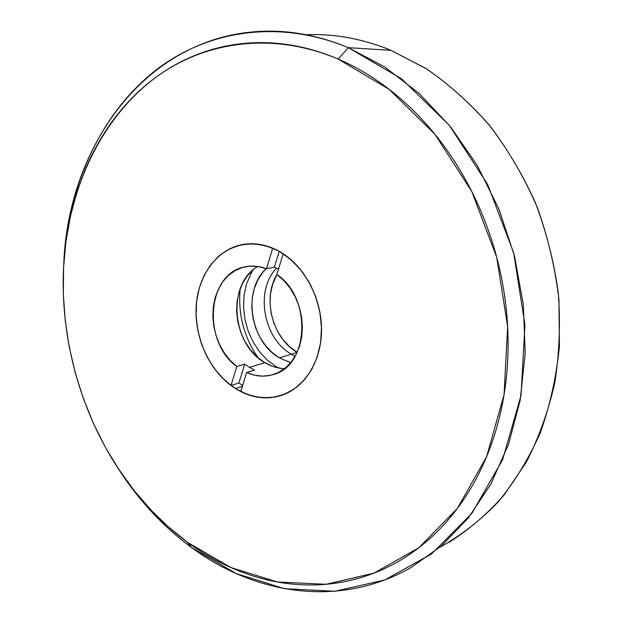 <?xml version="1.0" encoding="UTF-8"?>
<svg xmlns="http://www.w3.org/2000/svg" width="623" height="623" viewBox="0 0 623 623"><rect width="100%" height="100%" fill="white"/><g stroke="black" fill="none" stroke-linecap="round" stroke-linejoin="round"><path stroke-width="0.93" d="M306.095 34.732C334.076 33.494 362.391 38.688 391.034 50.323L348.35 47.675L384.695 66.957L419.1 93.427L450.367 126.586L477.343 165.57L499 209.242L514.528 256.17L523.343 304.779L525.197 353.405L520.15 400.418L508.547 444.324L491.002 483.837L468.317 517.947L441.411 545.935L411.281 567.374C339.909 608.43 255.134 594.685 191.51 547.5C162.019 525.61 137.083 498.517 116.711 466.222L134.989 492.232C151.584 513.531 170.422 531.949 191.51 547.5L187.554 542.36C167.135 527.331 148.866 509.482 132.761 488.821C78.895 419.824 53.757 324.692 66.427 238.009C76.061 173.404 106.774 114.009 155.672 77.439C204.64 41.453 272.017 31.103 338.157 59.076L348.35 47.675C279.447 19.095 209.507 30.371 158.842 67.884C108.254 106.011 76.621 167.439 66.7 234.014L63.795 263.35C68.257 144.45 148.539 31.602 269.097 31.15C295.232 31.088 321.647 36.593 348.35 47.675L391.034 50.323C365.257 39.81 339.667 34.561 314.265 34.561M235.478 388.588L242.409 386.299L235.478 388.588C210.995 373.107 194.906 339.971 196.074 308.408C197.203 276.869 215.87 249.8 242.074 244.629C254.137 242.355 266.239 244.434 278.388 250.874C302.817 264.035 320.962 296.065 321.515 327.963C322.114 359.884 305.332 387.342 281.978 395.239C266.247 400.207 250.75 397.996 235.478 388.588L247.027 394.343L259.098 397.412L271.239 397.614L282.998 394.881L293.908 389.243L303.51 380.855L311.383 370.015L317.177 357.119L320.604 342.666L321.491 327.262L319.786 311.555L315.534 296.229L308.93 281.931L300.27 269.276L289.936 258.786L278.388 250.874L266.13 245.82L253.654 243.772L241.475 244.746L230.058 248.647L219.81 255.243L211.088 264.245L204.188 275.265L199.305 287.881L196.588 301.625L196.105 316.009L197.849 330.54L201.759 344.706L207.7 358.046L215.48 370.078L224.841 380.388L235.478 388.588M291.385 354.168L297.179 352.361L291.385 354.168C263.225 338.624 254.768 290.248 276.573 268.108C254.768 290.248 263.225 338.624 291.385 354.168L295.201 356.192L291.385 354.168L279.416 357.89L291.385 354.168M276.924 274.541C262.135 298.651 272.516 338.499 297.202 352.322L289.835 346.949L283.325 340.08L277.928 331.997L273.824 323.002L271.176 313.416L270.055 303.572L270.522 293.822L272.562 284.524L276.924 274.541M448.973 542.376C469.064 529.675 487.513 513.78 504.334 494.693L526.357 462.102C538.802 437.798 548.279 411.398 554.774 382.904C559.392 353.545 560.56 323.438 558.278 292.592C553.995 261.761 546.355 231.764 535.367 202.615C522.604 174.393 507.161 148.461 489.032 124.81C469.656 102.803 448.669 84.058 426.054 68.561L391.034 50.323L426.786 69.028C449.853 84.977 471.198 104.306 490.831 127.014C509.131 151.428 524.605 178.17 537.236 207.233C547.991 237.223 555.225 267.976 558.94 299.507L559.438 346.224C556.394 376.806 549.992 405.713 540.227 432.954C528.725 458.84 514.637 481.922 497.964 502.185C480.115 520.618 460.701 535.687 439.721 547.383M187.554 542.36L167.774 526.357L151.599 510.681L134.552 491.088L119.102 469.867L105.396 447.298L93.473 423.5L83.451 398.767L75.36 373.239L69.278 347.159L65.251 320.752L63.336 294.157L63.554 267.695L65.945 241.483L70.524 215.838L77.314 190.926L85.063 169.97C90.794 156.256 97.632 143.298 105.567 131.087C113.518 118.876 122.513 107.67 132.559 97.461C142.62 87.259 153.632 78.303 165.601 70.609C177.578 62.923 190.365 56.732 203.955 52.052C217.559 47.371 231.764 44.428 246.552 43.205C261.356 41.998 276.48 42.691 291.914 45.284C307.357 47.893 322.769 52.488 338.157 59.076C353.553 65.688 368.528 74.254 383.083 84.79C397.645 95.35 411.367 107.709 424.263 121.867C437.151 136.048 448.817 151.724 459.26 168.895C469.687 186.082 478.565 204.328 485.893 223.626C493.206 242.939 498.735 262.766 502.496 283.115C506.234 303.471 508.103 323.765 508.111 344.013C508.088 364.245 506.25 383.877 502.597 402.894C498.922 421.896 493.595 439.815 486.625 456.643C479.632 473.457 471.268 488.814 461.518 502.714C451.753 516.599 440.936 528.787 429.06 539.284C417.184 549.766 404.584 558.442 391.275 565.318C377.966 572.171 364.268 577.217 350.188 580.457C336.116 583.681 321.959 585.184 307.715 584.95C293.488 584.709 279.423 582.879 265.546 579.452C251.676 576.018 238.188 571.166 225.105 564.897C212.022 558.613 199.508 551.106 187.554 542.36L191.51 547.5L236.125 573.542L284.532 588.688L334.863 591.282L384.773 579.966L431.466 553.987L471.806 513.469L502.605 459.751L521.007 395.543L524.955 324.879L513.64 252.767L487.731 184.587L449.323 125.301L401.601 78.848L348.35 47.675L338.157 59.076L389.258 89.408L434.994 134.373L471.813 191.565L496.695 257.244L507.652 326.67L504.046 394.725L486.625 456.643L457.282 508.555L418.718 547.827L373.956 573.137L325.977 584.296L277.476 581.991L230.728 567.491L187.554 542.36M240.182 288.706C237.846 313.945 243.858 337.012 258.218 357.898M257.899 266.488C226.78 283.41 231.585 344.503 264.83 362.641L249.473 367.422L254.503 370.062L246.646 372.546L240.774 391.594L251.965 395.948L263.451 397.824L274.86 397.1L285.801 393.744L295.878 387.825L304.717 379.493L311.959 369.003L317.317 356.714L320.549 343.047L321.523 328.516L320.16 313.665L316.523 299.063L310.745 285.287L303.051 272.843L293.745 262.213L283.216 253.763L276.838 274.478L283.216 253.763C306.134 268.762 322.021 300.527 321.515 331.148C321.04 361.792 304.515 387.592 281.978 395.239C268.272 399.67 254.534 398.455 240.774 391.594L246.646 372.546L254.55 375.21L262.594 376.144L270.522 375.295L278.06 372.655L284.96 368.302L290.972 362.345L295.886 354.962L299.515 346.396L301.719 336.942L302.404 326.911L301.54 316.671L299.149 306.578L295.325 296.992L290.201 288.247L283.963 280.654L276.838 274.478C312.084 297.49 309.086 365.802 273.52 374.478C264.643 377.195 255.687 376.549 246.646 372.546L254.503 370.062L249.473 367.422L264.83 362.641C271.145 366.394 277.71 368.395 284.524 368.645M272.726 248.149L266.465 268.786L272.726 248.149C262.361 243.881 252.144 242.705 242.074 244.629C216.718 249.644 198.316 275.148 196.237 305.488C194.142 335.844 208.191 368.481 231.008 385.52L221.375 376.97L212.98 366.651L206.073 354.9L200.863 342.082L197.491 328.594L196.058 314.849L196.627 301.267L199.189 288.27L203.698 276.269L210.021 265.663L217.995 256.808L227.395 250.041L237.924 245.626L249.247 243.78L260.99 244.605L272.726 248.149M238.913 382.95L231.008 385.52L236.779 366.534L231.008 385.52L238.913 382.95L242.643 385.528L238.913 382.95L244.683 364.112L238.913 382.95M279.221 251.334L274.369 267.181L278.512 269.035L274.369 267.181L266.465 268.786L258.296 266.551L250.158 266.146L242.292 267.555L234.98 270.709L228.431 275.483L222.839 281.689L218.385 289.127L215.184 297.537L213.315 306.664L212.832 316.219L213.744 325.915L216.01 335.454L219.569 344.55L224.311 352.93L230.105 360.335L236.779 366.534L244.683 364.112L236.779 366.534C202.101 341.708 206.836 273.38 245.01 266.854C252.042 265.375 259.191 266.013 266.465 268.786L274.369 267.181L279.221 251.334M249.473 367.422L244.683 364.112L249.473 367.422M253.709 269.409L247.479 275.678L242.526 283.387L239.006 292.242L237.028 301.898L236.654 312.022L237.893 322.239L240.696 332.191L244.956 341.529L250.532 349.908L257.237 357.041L264.83 362.641L273.045 366.495L281.596 368.434M290.7 362.664L279.416 357.89C250.041 341.591 242.222 290.069 266.208 268.684L262.82 272.352L257.844 279.906L254.285 288.589L252.253 298.074L251.817 308.019L252.969 318.065L255.679 327.862L259.846 337.059L265.32 345.321L271.916 352.353L279.416 357.89L290.7 362.664M277.967 367.858L267.524 360.328L259.651 351.894L253.133 342.011L248.164 331.031L244.932 319.342L243.546 307.341L244.052 295.466L246.451 284.119L252.556 270.366M66.7 234.014L66.435 237.986M134.989 492.232L132.777 488.837M274.011 374.314L273.52 374.478M246.35 266.597L245.01 266.854"/></g></svg>
